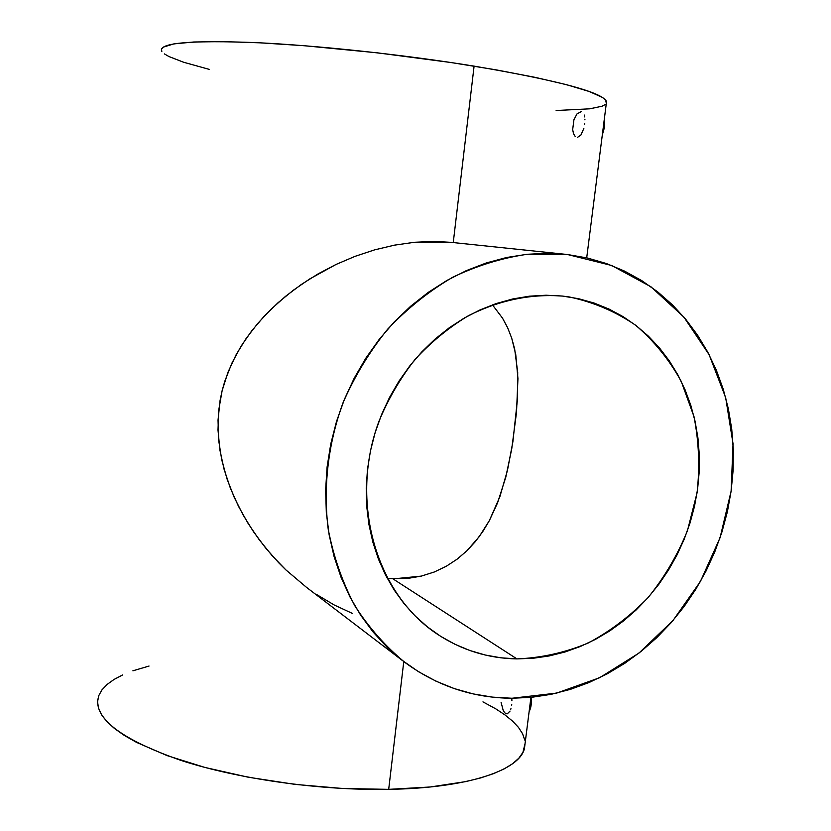 <?xml version="1.0" encoding="UTF-8"?>
<svg xmlns="http://www.w3.org/2000/svg" width="831" height="831" viewBox="0 0 831 831"><rect width="100%" height="100%" fill="white"/><g stroke="black" fill="none" stroke-linecap="round" stroke-linejoin="round"><path stroke-width="1.25" d="M516.924 658.9C488.181 658.401 461.662 650.154 437.355 634.178C375.986 593.77 349.01 501.737 378.946 421.327C388.222 398.942 400.241 378.334 414.991 359.501C431.071 342.04 448.917 327.424 468.518 315.655C499.254 300.22 530.583 293.686 562.514 296.075L569.536 296.999C593.542 302.162 615.563 311.563 635.601 325.212C654.07 340.98 669.287 359.719 681.254 381.429L693.978 416.58C698.923 441.552 699.941 466.98 697.053 492.856L687.466 530.625C677.629 554.931 664.551 577.192 648.232 597.416C630.313 616.041 610.255 631.269 588.036 643.09C564.976 652.657 541.272 657.923 516.924 658.9L393.021 578.916L516.924 658.9L500.916 657.809L485.138 654.994L469.764 650.476L454.921 644.264L440.773 636.401L427.466 626.938L415.157 615.958L403.97 603.545L394.029 589.813L385.459 574.886L378.365 558.92L372.828 542.061L368.933 524.496L366.72 506.38L366.232 487.932L367.489 469.338L370.481 450.807L375.165 432.536L381.522 414.721L389.459 397.571L398.901 381.252L409.735 365.962L421.836 351.845L435.08 339.069L449.311 327.736L464.363 317.982L480.079 309.89L496.273 303.533L512.789 298.952L529.451 296.179L546.081 295.223L562.514 296.075L578.584 298.703L594.134 303.055L609.03 309.07L623.136 316.673L636.328 325.762L648.481 336.243L659.513 347.992L669.319 360.893L677.847 374.823L685.004 389.635L690.769 405.196L695.09 421.369L697.936 437.989L699.307 454.921L699.183 472.029L697.593 489.147L694.539 506.141L690.062 522.865L684.204 539.184L676.995 554.952L668.519 570.035L658.827 584.318L648.014 597.655L636.151 609.954L623.343 621.079L609.705 630.947L595.318 639.444L580.329 646.497L564.862 652.034L549.042 655.971L533.014 658.277L516.924 658.9M387.391 578.594L407.564 578.449L421.338 576.101L434.343 571.977L446.257 566.275L457.06 559.211L466.783 550.901L479.196 536.691L489.366 520.611L497.54 502.921L505.767 477.274L511.709 449.062L516.508 412.405L517.942 378.593L515.76 354.64L511.719 338.186L507.679 327.83L502.506 318.128L492.451 304.863L502.506 318.128L507.679 327.83L511.719 338.186L514.659 349.041L517.703 372.33L517.568 398.319L512.893 441.708L507.45 470.408L499.857 496.751L489.366 520.611L482.811 531.528L475.322 541.635L466.783 550.901L457.06 559.211L446.257 566.275L434.343 571.977L421.338 576.101L393.021 578.916M567.729 254.566L611.658 265.484L650.964 286.799L683.903 317.11L709.103 354.671L725.66 397.571L733.046 443.764L731.114 491.163L720.072 537.719L700.44 581.451L673.027 620.487L638.956 653.093L599.618 677.732L556.666 693.106L511.979 698.258C473.016 697.957 437.449 686.115 405.289 662.723C385.792 646.767 368.954 627.748 354.754 605.674C342.372 582.115 333.532 556.677 328.235 529.347C322.989 487.558 328.016 443.962 342.985 402.858C354.671 376.121 369.556 351.575 387.63 329.211C407.252 308.509 428.9 291.214 452.563 277.325C476.984 265.629 501.997 257.932 527.592 254.234L567.729 254.566L547.587 253.31L527.166 254.276L506.681 257.485L486.332 262.939L466.336 270.615L446.922 280.442L428.308 292.335L410.691 306.203L394.289 321.909L379.289 339.277L365.869 358.119L354.172 378.25L344.356 399.441L336.513 421.452L330.748 444.024L327.102 466.918L325.627 489.875L326.323 512.634L329.159 534.946L334.083 556.573L341.042 577.285L349.924 596.866L360.612 615.117L372.974 631.872L386.862 646.975L402.111 660.292L418.533 671.718L435.974 681.171L454.225 688.577L473.099 693.895L492.409 697.126L511.979 698.258L531.611 697.313L551.13 694.332L570.367 689.366L589.148 682.49L607.326 673.775L624.746 663.335L641.262 651.265L656.75 637.689L671.084 622.731L684.152 606.505L695.859 589.179L706.111 570.887L714.826 551.774L721.942 532.006L727.385 511.751L731.114 491.163L733.108 470.408L733.316 449.664L731.737 429.097L728.382 408.894L723.25 389.22L716.364 370.242L707.773 352.147L697.531 335.101L685.71 319.26L672.393 304.79L657.674 291.847L641.677 280.566L624.528 271.093L606.381 263.531L587.382 257.994L567.729 254.566M586.707 257.839L606.537 101.631C602.828 92.407 558.681 80.565 474.096 66.127L453.259 242.559L474.096 66.127C404.032 54.742 317.525 45.466 255.626 42.61C192.73 40.21 161.297 42.713 161.349 50.12M97.829 699.027C95.129 719.594 122.874 740.057 181.044 760.427C238.445 779.094 320.454 790.613 388.69 789.357L403.773 661.58L388.69 789.357C468.289 788.089 519.811 770.15 524.454 748.388L530.926 697.375M583.84 128.441L580.89 135.079L577.42 137.416M584.744 123.518L584.608 124.65M584.899 119.145L584.92 119.872M584.245 115.021L584.681 116.932M575.229 136.513L573.546 133.781L572.673 129.646L573.909 119.809L576.984 113.92L581.305 111.562M602.298 134.996L604.542 127.112L604.282 119.342L604.542 127.112L602.298 134.996M506.983 713.85L505.258 713.258L503.326 710.9L501.103 702.424M510.047 711.076L507.315 713.798M511.73 704.491L511.595 705.54M510.951 708.656L510.733 709.342M511.792 698.258L511.906 700.689M529.129 711.554C531.144 707.835 531.778 703.109 531.03 697.365L531.144 705.062L529.129 711.554M565.402 254.307L451.202 242.351L434.166 241.406L414.524 242.278L394.424 245.155L374.49 249.902L355.014 256.364L336.098 264.424L309.631 278.998L293.322 290.227L278.094 302.681L264.227 316.175L251.845 330.676L240.99 346.309L231.818 363.272L224.775 381.294L222.116 390.715L220.08 400.417L218.034 420.102L218.626 440.004L221.721 459.74L226.988 478.822L234.228 497.364L243.151 515.043L253.559 531.83L265.442 547.764L278.759 562.816L285.864 569.879L306.535 587.372L285.864 569.879L271.934 555.42L259.324 539.901L248.168 523.54L238.497 506.318L230.374 488.171L224.1 469.349L219.883 449.966L218.002 430.022L218.719 410.234L222.116 390.715L228.016 372.153L236.17 354.629L246.215 338.342L257.849 323.301L270.979 309.309L285.573 296.303L301.341 284.462L318.18 273.835L336.098 264.424L355.014 256.364L374.49 249.902L394.424 245.155L414.524 242.278L451.264 242.351M352.271 613.371L334.239 604.989L316.995 594.747M209.36 69.409L183.599 62.242L168.922 56.539L164.372 53.89M161.837 51.418L161.443 49.143L163.271 47.118L173.856 43.898L193.82 41.997L222.874 41.602L260.093 42.828L303.886 45.684L376.973 52.789L450.89 62.512L496.076 69.846L535.237 77.376L566.649 84.71L589.21 91.493L602.496 97.456L605.674 100.063L606.318 103.356M605.373 104.457L602.07 106.212L589.709 108.819L556.126 110.523M122.708 674.897L114.076 679.436L107.126 684.432L101.974 689.844L98.754 695.64L97.559 701.78L98.494 708.209L101.621 714.868L106.991 721.692L114.626 728.621L124.515 735.56L136.616 742.426L167.104 755.608L204.935 767.449L248.386 777.245L295.213 784.402L342.85 788.505L388.69 789.357L430.292 786.978L465.672 781.618L480.547 777.951L493.365 773.703L504.053 768.945L512.55 763.751L518.845 758.194L522.938 752.346L525.078 743.506M524.745 740.068L522.585 733.773L518.513 727.447L512.623 721.163L505.04 714.972L495.878 708.916L482.956 701.873M149.04 666.047L132.887 670.814M437.355 634.178L434.956 632.536M306.535 587.372L402.142 660.323"/></g></svg>
